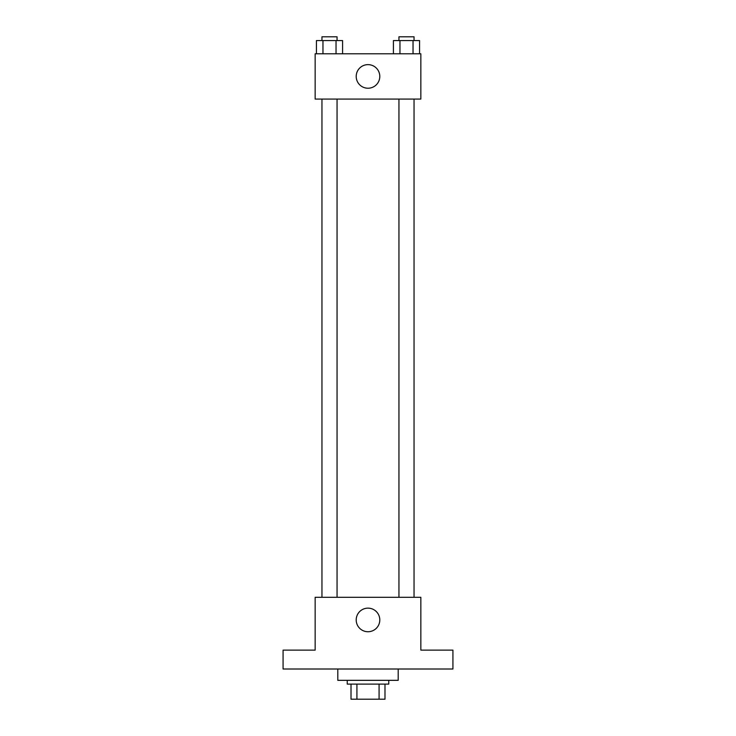 <?xml version="1.0" encoding="UTF-8"?>
<svg xmlns="http://www.w3.org/2000/svg" width="736" height="736" viewBox="0 0 736 736"><rect width="100%" height="100%" fill="white"/><g stroke="black" fill="none" stroke-linecap="round" stroke-linejoin="round"><path stroke-width="1.1" d="M379.077 684.103L379.077 699.2L351.017 699.2L351.017 684.103M379.077 699.2L384.983 699.2L384.983 684.103L384.983 699.2M388.755 680.331L388.755 684.103L347.245 684.103L347.245 680.331M356.923 684.103L356.923 699.2M337.806 669.006L337.806 680.331L398.194 680.331L398.194 669.006M452.925 669.006L283.075 669.006L283.075 650.136L315.155 650.136L315.155 597.292L420.845 597.292L420.845 650.136L452.925 650.136L452.925 669.006M379.794 619.942A11.794 11.794 0 0 1 362.103 630.154A11.794 11.794 0 0 1 362.103 609.721A11.794 11.794 0 0 1 379.794 619.942M398.949 597.292L398.949 99.075M337.051 99.075L337.051 597.292M420.845 99.075L315.155 99.075L315.155 53.783L420.845 53.783L420.845 99.075M379.794 76.434A11.794 11.794 0 0 1 362.103 86.646A11.794 11.794 0 0 1 362.103 66.212A11.794 11.794 0 0 1 379.794 76.434M419.575 53.783L419.575 40.572L393.42 40.572L393.42 53.783M413.034 40.572L413.034 53.783M399.961 40.572L399.961 53.783M398.949 40.572L398.949 36.8L414.046 36.8L414.046 40.572M342.58 53.783L342.58 40.572L316.425 40.572L316.425 53.783M336.039 40.572L336.039 53.783M322.966 40.572L322.966 53.783M321.954 40.572L321.954 36.8L337.051 36.8L337.051 40.572M414.046 597.292L414.046 99.075M321.954 99.075L321.954 597.292"/></g></svg>

